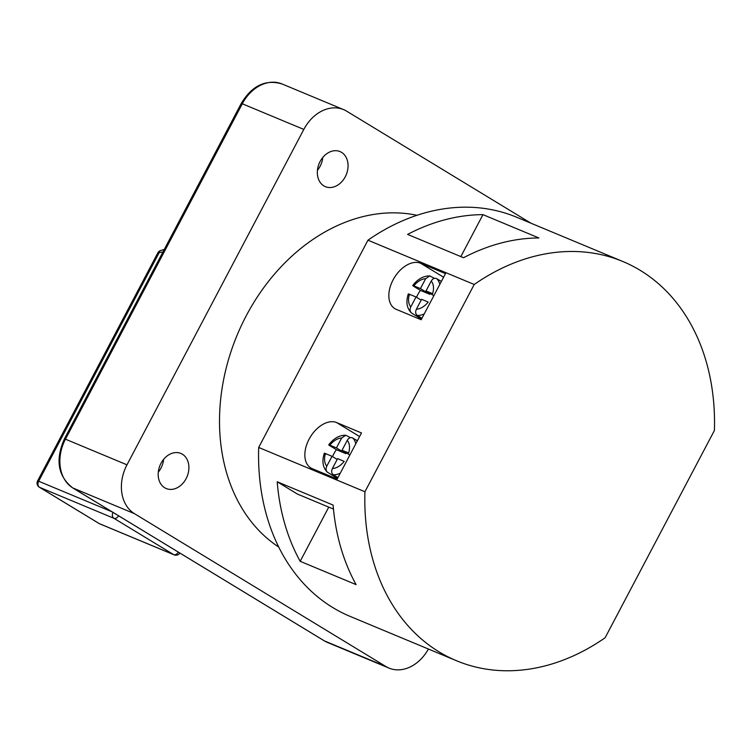 <?xml version="1.0" encoding="UTF-8"?>
<svg xmlns="http://www.w3.org/2000/svg" width="752" height="752" viewBox="0 0 752 752"><rect width="100%" height="100%" fill="white"/><g stroke="black" fill="none" stroke-linecap="round" stroke-linejoin="round"><path stroke-width="1.13" d="M160.975 463.345A19.007 14.645 112.6 0 0 166.23 488.537A19.007 14.645 112.6 0 0 186.12 478.629A19.007 14.645 112.6 0 0 180.856 453.437A19.007 14.645 112.6 0 0 160.975 463.345M158.287 472.162A19.007 14.645 112.6 0 0 160.956 468.139A19.007 14.645 112.6 0 0 163.635 459.322M320.126 161.473A19.007 14.645 112.6 0 0 325.39 186.665A19.007 14.645 112.6 0 0 345.271 176.767A19.007 14.645 112.6 0 0 340.017 151.575A19.007 14.645 112.6 0 0 320.126 161.473M317.438 170.3A19.007 14.645 112.6 0 0 320.108 166.277A19.007 14.645 112.6 0 0 322.796 157.459M416.975 215.307A181.552 139.891 112.6 0 0 246.205 315.849A181.552 139.891 112.6 0 0 278.71 547.024M332.534 456.614A21.385 13.536 121.3 0 1 333.869 453.766A21.385 13.536 121.3 0 1 336.398 449.696L345.873 453.653L346.296 452.836M330.109 445.88C328.37 444.78 328.286 444.545 329.855 445.175C328.286 444.545 328.37 444.78 330.109 445.88L336.398 449.696M350.404 437.655L345.779 435.229C339.387 435.173 333.709 438.378 328.727 444.836M355.997 439.986A21.385 13.536 121.3 0 1 357.435 440.653M357.35 440.804L352.66 437.955A21.385 13.536 121.3 0 1 355.799 443.746M414.108 286.559C412.369 285.469 412.284 285.234 413.854 285.854C412.284 285.234 412.369 285.469 414.108 286.559L420.396 290.385A21.385 13.536 -58.7 0 0 417.868 294.446A21.385 13.536 -58.7 0 0 416.533 297.303M425.641 278.729A16.638 10.528 -58.7 0 0 413.854 285.854L420.434 288.599L425.641 278.729L429.777 275.909L434.402 278.334M441.433 281.333A21.385 13.536 -58.7 0 0 439.995 280.665M431.234 281.06L426.027 290.93L432.616 293.675A16.638 10.528 -58.7 0 0 431.234 281.06C432.767 278.56 434.581 277.751 436.658 278.635L441.349 281.483M605.116 637.762L714.4 430.492A216.247 166.624 112.6 0 0 622.872 261.517A216.247 166.624 112.6 0 0 474.221 284.482L367.963 240.189L258.679 447.459A216.247 166.624 112.6 0 0 350.206 616.433L456.464 660.726A216.247 166.624 112.6 0 0 605.116 637.762M336.642 478.075A26.141 16.544 -58.7 0 0 336.83 478.911M277.197 481.769A216.247 166.624 112.6 0 0 300.189 561.312L356.11 584.624A216.247 166.624 -67.4 0 1 333.117 505.081L277.197 481.769L297.444 494.073L333.474 509.095M474.221 284.482L364.936 491.752A216.247 166.624 112.6 0 0 456.464 660.726M364.936 491.752L258.679 447.459M421.947 318.275L417.266 315.426C415.48 313.96 415.198 311.883 416.401 309.185A16.638 10.528 -58.7 0 0 428.189 302.06L421.609 299.315L416.401 309.185M418.385 316.113L417.962 316.921A21.385 13.536 -58.7 0 0 419.343 317.964A21.385 13.536 -58.7 0 0 421.609 318.933M417.962 316.921L411.673 313.095C409.887 311.629 409.605 309.551 410.808 306.854L416.016 296.984L409.436 294.239A16.638 10.528 -58.7 0 0 410.808 306.854M340.28 473.187A21.385 13.536 121.3 0 1 333.268 474.747L337.949 477.595M337.61 478.253A21.385 13.536 121.3 0 1 335.345 477.285A21.385 13.536 121.3 0 1 333.963 476.232L334.386 475.424M324.309 453.23C321.79 461.126 322.758 467.406 327.214 472.068L333.963 476.232M332.403 468.505L337.61 458.635L344.19 461.371A16.638 10.528 -58.7 0 1 332.403 468.505C331.19 471.194 331.482 473.281 333.268 474.747M327.675 472.416C325.889 470.949 325.607 468.863 326.81 466.174L332.017 456.304L337.187 459.444M325.691 454.264C323.943 453.165 323.858 452.93 325.437 453.559L332.017 456.304M341.643 438.049A16.638 10.528 -58.7 0 0 329.855 445.175L336.435 447.919L341.643 438.049L345.779 435.229M347.236 440.381A16.638 10.528 -58.7 0 1 348.618 452.986L342.028 450.251L347.236 440.381C348.768 437.871 350.582 437.062 352.66 437.955M126.975 464.821L303.817 129.419L242.294 103.776L65.462 439.177L126.975 464.821A38.023 29.3 112.6 0 0 134.448 513.654L72.925 488.01L324.422 640.901L385.945 666.545L134.448 513.654M303.817 129.419A38.023 29.3 112.6 0 1 343.598 109.613A38.023 29.3 112.6 0 1 346.653 111.164L530.931 223.194M385.945 666.545A38.023 29.3 112.6 0 0 389 668.096A38.023 29.3 112.6 0 0 428.386 649.023M622.872 261.517L516.615 217.225A216.247 166.624 112.6 0 0 367.963 240.189M407.612 234.408A216.247 166.624 -67.4 0 1 482.963 214.649L538.893 237.961A216.247 166.624 112.6 0 0 463.542 257.72L407.612 234.408M361.496 432.945L336.605 422.568A26.141 16.544 -58.7 0 0 309.674 438.115A26.141 16.544 -58.7 0 0 310.867 467.97A26.141 16.544 -58.7 0 0 312.296 468.684L337.178 479.062L361.496 432.945M396.295 309.373L421.176 319.741L445.494 273.625L420.603 263.256A26.141 16.544 -58.7 0 0 393.672 278.804A26.141 16.544 -58.7 0 0 394.866 308.649A26.141 16.544 -58.7 0 0 396.295 309.373M164.256 249.485L160.787 250.454A4.756 3.046 74.3 0 0 158.926 253.114L38.662 481.224L112.01 511.792M420.641 318.754A26.141 16.544 -58.7 0 0 420.829 319.6M408.308 293.919C405.789 301.815 406.757 308.094 411.212 312.747L411.673 313.095M409.69 294.944C407.941 293.853 407.857 293.618 409.436 294.239M430.294 293.524L429.871 294.333L420.434 288.599M420.396 290.385L429.871 294.333M421.186 300.123L416.016 296.984M433.857 295.686L426.027 290.93M336.435 447.919L345.873 453.653M342.028 450.251L349.859 455.007M460.844 256.592L482.963 214.649M328.756 507.13L300.189 561.312M436.658 278.635A21.385 13.536 121.3 0 1 439.798 284.425M424.278 313.866A21.385 13.536 121.3 0 1 417.266 315.426M325.437 453.559A16.638 10.528 -58.7 0 0 326.81 466.174M162.93 251.995L157.864 252.813L37.6 480.913L38.662 481.224A4.756 3.666 112.6 0 0 39.593 487.324L99.32 523.636L173.703 554.638L113.975 518.325L39.593 487.324A4.756 3.008 -58.7 0 1 39.339 487.193L99.067 523.505A4.756 3.008 -58.7 0 0 99.32 523.636A4.756 3.666 112.6 0 0 99.706 523.834A4.756 4.756 0 0 1 99.067 523.505A4.756 3.008 -58.7 0 1 98.832 523.336M324.422 640.901A38.023 29.3 112.6 0 0 327.477 642.452L324.168 640.77A4.756 3.008 -58.7 0 0 324.422 640.901M72.389 487.672A4.756 3.008 -58.7 0 0 72.671 487.879C57.913 476.185 55.159 459.848 64.399 438.877L65.462 439.177A38.023 29.3 112.6 0 0 72.925 488.01A4.756 3.008 -58.7 0 1 72.671 487.879L324.168 640.77A4.756 3.008 -58.7 0 1 323.933 640.601M343.598 109.613L282.075 83.97A38.023 29.3 112.6 0 0 242.294 103.776L241.242 103.466L64.399 438.877M178.403 552.156A4.756 3.008 -58.7 0 1 173.703 554.638A4.756 3.666 112.6 0 0 174.088 554.835L99.706 523.834M112.969 512.375A4.756 3.666 112.6 0 0 113.975 518.325A4.756 3.008 -58.7 0 0 118.666 515.844M443.595 277.225L420.603 263.256M359.597 436.545L336.605 422.568M419.343 317.964L421.44 319.243M335.345 477.285L337.441 478.554M429.777 275.909C423.385 275.862 417.708 279.067 412.726 285.525M389 668.096L327.477 642.452M174.088 554.835A4.756 4.756 0 0 0 179.888 553.058M37.6 480.913A4.756 4.756 0 0 0 39.339 487.193M160.787 250.454A4.756 4.756 0 0 0 157.864 252.813M241.242 103.466C252.033 85.596 265.644 79.092 282.075 83.97"/></g></svg>
